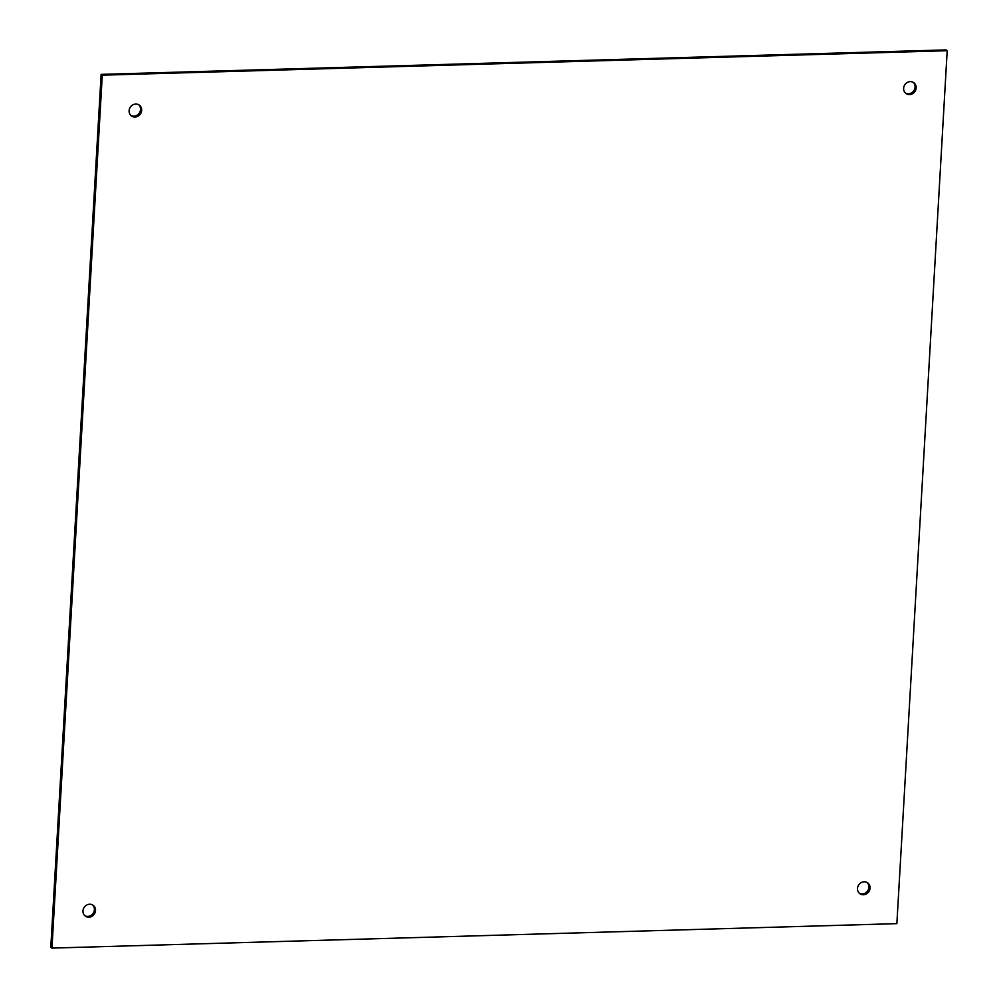 <?xml version="1.0" encoding="UTF-8"?>
<svg xmlns="http://www.w3.org/2000/svg" width="998" height="998" viewBox="0 0 998 998"><rect width="100%" height="100%" fill="white"/><g stroke="black" fill="none" stroke-linecap="round" stroke-linejoin="round"><path stroke-width="1.5" d="M95.534 910.525A6.674 6.088 -54.8 0 1 85.404 916.164A6.674 6.088 -54.8 0 1 84.281 907.207A6.674 6.088 -54.8 0 1 95.534 910.525M870.044 888.095A6.674 6.088 -54.8 0 1 859.914 893.734A6.674 6.088 -54.8 0 1 858.791 884.777A6.674 6.088 -54.8 0 1 870.044 888.095M916.176 87.924A6.674 6.088 -54.8 0 1 906.059 93.562A6.674 6.088 -54.8 0 1 904.924 84.605A6.674 6.088 -54.8 0 1 916.176 87.924M141.666 110.354A6.674 6.088 -54.8 0 1 131.549 115.993A6.674 6.088 -54.8 0 1 130.414 107.023A6.674 6.088 -54.8 0 1 141.666 110.354M51.946 948.1L896.865 923.637L947.202 50.711L102.283 75.174L51.946 948.1L50.798 947.289L101.135 74.363L102.283 75.174M84.855 915.727A6.674 6.088 125.2 0 0 92.502 904.887M859.365 893.297A6.674 6.088 125.2 0 0 867 882.457M905.498 93.113A6.674 6.088 125.2 0 0 913.145 82.273M131 115.543A6.674 6.088 125.2 0 0 138.635 104.703M101.135 74.363L946.054 49.9L947.202 50.711"/></g></svg>
